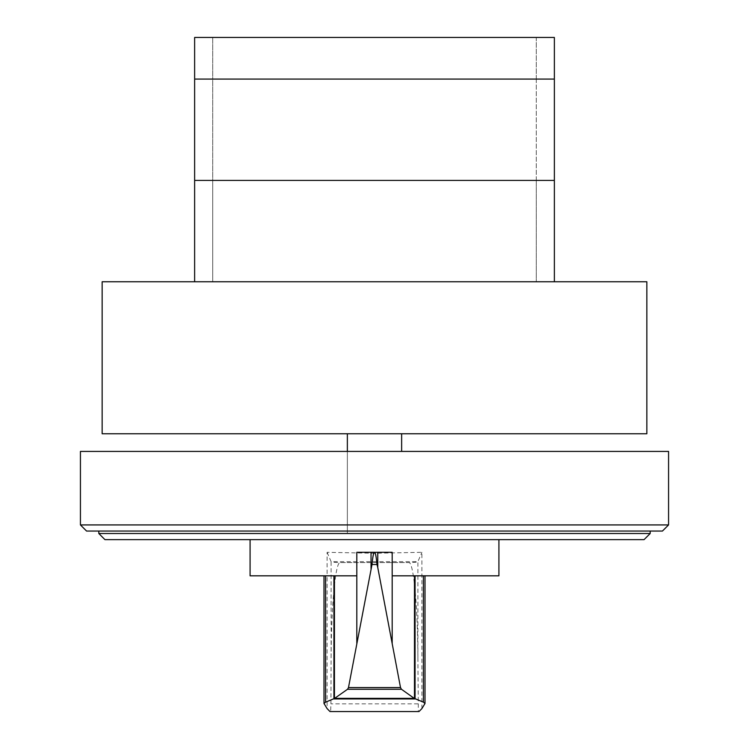 <?xml version="1.0" encoding="UTF-8"?>
<svg xmlns="http://www.w3.org/2000/svg" width="749" height="749" viewBox="0 0 749 749"><rect width="100%" height="100%" fill="white"/><g stroke="black" fill="none" stroke-linecap="round" stroke-linejoin="round"><path stroke-width="0.56" stroke-dasharray="3.75 2.81" d="M554.372 281.755L554.372 180.415L536.275 180.415L554.372 180.415L554.372 79.076L194.628 79.076L554.372 79.076L536.275 79.076L536.275 180.415L554.372 180.415L536.275 180.415L536.275 79.076L554.372 79.076L536.275 79.076L536.275 37.45L554.372 37.45L554.372 79.076L536.275 79.076L536.275 37.45L554.372 37.45L194.628 37.45L212.725 37.45L212.725 79.076L194.628 79.076L212.725 79.076L212.725 180.415L194.628 180.415L194.628 37.45L212.725 37.45L212.725 79.076L194.628 79.076L212.725 79.076L212.725 281.755L194.628 281.755L194.628 180.415L212.725 180.415L212.725 281.755L194.628 281.755L554.372 281.755L194.628 281.755M536.275 180.415L536.275 281.755L536.275 180.415M554.372 180.415L194.628 180.415L554.372 180.415M650.188 533.503L98.812 533.503L104.935 539.636L644.065 539.636L650.188 533.503L650.188 531.05L98.812 531.05L650.188 531.05M98.812 533.503L98.812 531.05M668.567 524.927L662.444 531.05L86.556 531.05L80.433 524.927L668.567 524.927L668.567 451.413L80.433 451.413L80.433 524.927M102.145 433.765L646.855 433.765M646.855 281.755L102.145 281.755M392.186 575.822L498.918 575.822M421.902 708.582L421.902 552.303L374.5 553.286L327.098 552.303L327.098 575.822L323.999 575.822L356.814 575.822M250.082 575.822L327.098 575.822L327.098 708.582M498.918 539.636L250.082 539.636L498.918 539.636M327.098 552.303L331.114 561.656C331.863 562.209 334.878 562.508 340.168 562.565L408.888 562.565C414.15 562.508 417.146 562.209 417.886 561.656L421.902 552.303M330.655 711.55L418.345 711.55L417.886 658.174C417.783 606.484 413.57 561.759 408.888 562.593L340.168 562.593C335.486 561.422 331.245 605.894 331.114 657.603L330.927 703.863L330.655 711.55L330 711.55M417.886 658.174L417.886 561.656L331.114 561.656L331.114 657.603M419 711.55L418.345 711.55M356.814 552.303L392.186 552.303M347.358 433.765L401.642 433.765L347.358 433.765L347.358 533.297L401.642 533.297L347.358 533.297L347.358 451.413M401.642 433.765L401.642 451.413M324.13 575.822L324.13 703.873M418.073 703.863L330.927 703.863M424.87 575.822L424.87 703.873"/><path stroke-width="1.12" d="M554.372 281.755L554.372 79.076L194.628 79.076L194.628 281.755M194.628 180.415L554.372 180.415L194.628 180.415M554.372 79.076L554.372 37.45L194.628 37.45L194.628 79.076L554.372 79.076M98.812 533.503L650.188 533.503L644.065 539.636L104.935 539.636L98.812 533.503L98.812 531.05M650.188 533.503L650.188 531.05M86.556 531.05L662.444 531.05L668.567 524.927L80.433 524.927L86.556 531.05M668.567 524.927L668.567 451.413L80.433 451.413L80.433 524.927M646.855 433.765L646.855 281.755L102.145 281.755L102.145 433.765L646.855 433.765M374.659 552.35L374.659 552.303C375.511 552.884 376.288 556.956 376.99 564.521L377.758 567.48L377.758 552.303L392.186 552.303L392.186 575.822L498.918 575.822L498.918 539.636M376.99 564.521L372.01 564.521C372.712 556.956 373.489 552.884 374.341 552.303L356.814 552.303L356.814 575.822L250.082 575.822L250.082 539.636M334.447 575.822L334.447 698.48L347.536 689.267L348.482 687.573L372.01 564.521M377.758 567.48L400.518 687.573L401.464 689.267L414.197 698.349L423.41 702.159L425.001 703.498L421.902 708.582L419 711.55L330 711.55L327.098 708.582L323.999 703.498L325.59 702.159L334.447 698.48M377.758 552.303L374.341 552.35M415.124 698.948L333.876 698.948M414.197 698.349L334.803 698.349M401.464 689.267L347.536 689.267M371.036 552.303L371.036 568.557M414.469 575.822L414.469 698.442M401.642 451.413L401.642 433.765M347.358 451.413L347.358 433.765M356.814 575.822L356.814 643.335M333.914 575.822L333.914 698.854M325.59 575.822L325.59 702.159M400.518 687.573L348.482 687.573M392.186 575.822L392.186 643.335M415.077 575.822L415.077 698.854M423.41 575.822L423.41 702.159M323.999 575.822L323.999 703.498M425.001 575.822L425.001 703.498"/></g></svg>
